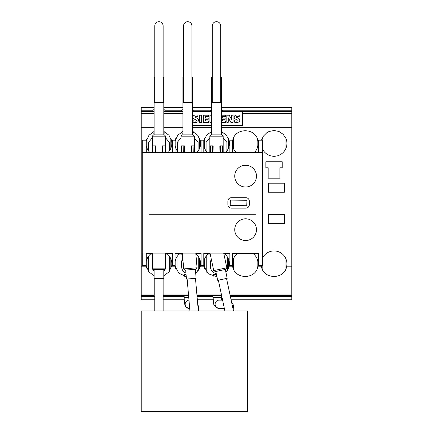 <?xml version="1.0" encoding="UTF-8"?>
<svg xmlns="http://www.w3.org/2000/svg" width="433" height="433" viewBox="0 0 433 433"><rect width="100%" height="100%" fill="white"/><g stroke="black" fill="none" stroke-linecap="round" stroke-linejoin="round"><path stroke-width="0.65" d="M165.65 111.606L165.65 111.102L163.809 111.102M154.11 111.102L152.27 111.102L152.27 111.606M152.605 132.179L153.607 133.18L154.11 133.18M163.809 133.18L164.313 133.18L165.314 132.179M152.27 111.102L153.607 109.766L154.11 109.766M163.809 109.766L164.313 109.766L165.65 111.102M163.809 134.852L163.809 77.312L163.144 77.312L163.144 25.834C162.895 23.29 161.498 21.899 158.96 21.65C156.421 21.899 155.025 23.29 154.776 25.834L154.776 66.877M154.776 77.312L154.11 77.312L154.11 134.852M152.27 136.189L153.607 134.852L164.313 134.852L165.65 136.189L152.27 136.189L152.27 152.719M165.65 152.719L165.65 136.189M194.422 111.606L194.422 111.102L192.582 111.102M182.878 111.102L181.037 111.102L181.037 111.606M181.378 132.179L182.38 133.18L182.878 133.18M192.582 133.18L193.08 133.18L194.081 132.179M181.037 111.102L182.38 109.766L182.878 109.766M192.582 109.766L193.08 109.766L194.422 111.102M192.582 134.852L192.582 77.312L191.911 77.312L191.911 25.834C191.662 23.29 190.271 21.899 187.727 21.65C185.189 21.899 183.798 23.29 183.549 25.834L183.549 102.404M183.549 77.312L182.878 77.312L182.878 134.852M181.037 136.189L182.38 134.852L193.08 134.852L194.422 136.189L181.037 136.189L181.037 152.719M194.422 152.719L194.422 136.189M223.19 111.606L223.19 111.102L221.35 111.102M211.65 111.102L209.81 111.102L209.81 111.606M210.146 132.179L211.147 133.18L211.65 133.18M221.35 133.18L221.853 133.18L222.854 132.179M209.81 111.102L211.147 109.766L211.65 109.766M221.35 109.766L221.853 109.766L223.19 111.102M221.35 134.852L221.35 77.312L220.684 77.312M212.316 77.312L211.65 77.312L211.65 134.852M209.81 136.189L211.147 134.852L221.853 134.852L223.19 136.189L209.81 136.189L209.81 152.719M223.19 152.719L223.19 136.189M163.144 310.986L163.144 278.538M154.776 278.538L154.776 310.986M163.809 269.505L163.809 278.538L154.11 278.538L154.11 269.505M152.27 253.116L152.27 268.168L153.607 269.505L164.313 269.505L165.65 268.168L165.65 253.116M152.27 268.168L165.65 268.168M210.027 253.116L213.74 270.565L215.325 271.599L225.799 269.375L226.827 267.783L223.709 253.116M225.306 269.478L227.184 278.311L217.696 280.33L215.818 271.496M233.447 310.986L226.529 278.451M218.351 280.189L224.895 310.986M213.204 276.27L213.068 274.522L213.068 276.232M182.347 253.116L183.733 268.925L185.183 270.143L195.846 269.212L197.064 267.762L195.781 253.116M195.348 269.256L196.133 278.251L186.466 279.096L185.681 270.1M198.325 310.986L195.467 278.311M187.137 279.041L189.93 310.986M183.733 268.925L197.064 267.762M213.74 270.565L226.827 267.783M245.603 187.007A10.874 10.874 0 0 1 234.735 176.134A10.874 10.874 0 0 1 245.603 165.265A10.874 10.874 0 0 1 256.477 176.134A10.874 10.874 0 0 1 245.603 187.007M245.603 240.537A10.874 10.874 0 0 1 234.735 229.663A10.874 10.874 0 0 1 245.603 218.789A10.874 10.874 0 0 1 256.477 229.663A10.874 10.874 0 0 1 245.603 240.537M192.582 131.453L197.686 135.215L200.392 141.028A12.882 12.882 0 0 0 199.608 138.398L199.608 148.367M175.852 148.367L175.852 138.398A12.882 12.882 0 0 0 175.067 141.028L177.774 135.215L182.878 131.453M201.123 141.028L200.392 141.028A12.882 12.882 0 0 1 196.912 152.416M221.35 131.453L226.459 135.215L229.165 141.028A12.882 12.882 0 0 0 228.375 138.398L228.375 148.367M204.625 148.367L204.625 138.398A12.882 12.882 0 0 0 203.835 141.028L206.541 135.215L211.65 131.453M203.775 141.385A12.882 12.882 0 0 1 203.835 141.028L203.775 141.028M229.869 141.028L229.165 141.028A12.882 12.882 0 0 1 225.68 152.416M146.278 261.554A12.882 12.882 0 0 1 151.323 253.446M166.597 253.446A12.882 12.882 0 0 1 171.62 266.171L168.919 271.989L163.809 275.751M175.029 261.684A12.882 12.882 0 0 1 180.09 253.446M195.84 253.814A12.882 12.882 0 0 1 200.392 266.171L195.754 273.894M203.775 261.819A12.882 12.882 0 0 1 208.863 253.446M224.137 253.446A12.882 12.882 0 0 1 229.165 266.171L225.961 272.557M232.526 261.965A12.882 12.882 0 0 1 237.63 253.446M252.91 253.446A12.882 12.882 0 0 1 257.933 266.171C256.217 279.859 234.323 279.859 232.608 266.171L229.165 266.171A12.882 12.882 0 0 1 228.375 268.801L228.375 258.837M262.631 257.841A12.882 12.882 0 0 1 286.706 266.171C284.984 279.859 263.096 279.859 261.38 266.171A12.882 12.882 0 0 1 261.294 265.656M262.165 140.205L262.165 138.398A12.882 12.882 0 0 0 261.559 140.205L263.367 136.178L266.869 132.687L269.12 131.48L274.04 130.506L278.96 131.48L283.122 134.252L285.937 138.441L286.706 141.028A12.882 12.882 0 0 0 285.915 138.398L285.915 148.367M291.772 299.782L231.065 299.782L291.772 299.782L291.772 141.028L286.706 141.028A12.882 12.882 0 0 1 262.631 149.363M163.809 131.453L168.919 135.215L171.62 141.028A12.882 12.882 0 0 0 170.835 138.398L170.835 148.367M147.085 148.367L147.085 138.398A12.882 12.882 0 0 0 146.294 141.028L149.001 135.215L154.11 131.453M172.372 141.028L171.62 141.028A12.882 12.882 0 0 1 168.139 152.416M233.392 148.367L233.392 138.398A12.882 12.882 0 0 0 232.608 141.028C234.323 127.345 256.217 127.345 257.933 141.028A12.882 12.882 0 0 0 257.148 138.398L257.148 148.367M232.526 141.531A12.882 12.882 0 0 1 232.608 141.028L232.526 141.028M258.62 141.028L257.933 141.028A12.882 12.882 0 0 1 254.452 152.416M284.411 223.672L268.352 223.672L268.352 214.644L284.411 214.644L284.411 223.672M284.411 192.225L268.352 192.225L268.352 183.197L284.411 183.197L284.411 192.225M268.184 178.174L268.184 167.804L265.846 167.804L265.846 161.785L282.235 161.785L282.235 167.804L279.897 167.804L279.897 178.174L268.184 178.174M236.088 152.416A12.882 12.882 0 0 1 232.526 145.239M149.78 152.416A12.882 12.882 0 0 1 146.278 145.65M242.594 112.271A0.671 0.671 0 0 0 241.923 111.606L221.35 111.606L242.929 111.606L242.929 125.657L241.923 125.657A0.671 0.671 0 0 0 242.594 124.985L242.594 112.271M211.65 111.606L192.582 111.606L211.65 111.606M192.582 125.657L211.65 125.657M221.35 125.657L241.923 125.657M234.35 122.155L234.35 120.688A7.383 7.383 0 0 0 236.521 121.148A2.1 2.1 0 0 0 237.479 120.986A0.525 0.525 0 0 0 237.479 119.973A32.924 32.924 0 0 0 235.779 119.21A2.89 2.89 0 0 1 234.399 118.068A1.949 1.949 0 0 1 234.377 116.282A2.36 2.36 0 0 1 235.931 115.156A6.933 6.933 0 0 1 239.227 115.238L239.227 116.601A5.564 5.564 0 0 0 236.824 116.32A0.839 0.839 0 0 0 236.266 116.601A0.422 0.422 0 0 0 236.234 117.04A1.9 1.9 0 0 0 236.911 117.5L238.193 118.079A3.004 3.004 0 0 1 239.563 119.248A2.078 2.078 0 0 1 239.579 121.105A2.555 2.555 0 0 1 237.955 122.323A9.088 9.088 0 0 1 234.35 122.155M221.35 115.183L225.539 115.183L225.539 116.461L222.356 116.461L222.356 118.079L225.138 118.079L225.138 119.297L222.356 119.297L222.356 120.975L225.539 120.975L225.539 122.306L221.35 122.306M203.331 115.183L208.598 115.183L208.598 116.461L205.415 116.461L205.415 118.079L208.197 118.079L208.197 119.297L205.415 119.297L205.415 120.975L208.598 120.975L208.598 122.306L203.331 122.306L203.331 115.183M193.08 122.155L193.08 120.688A7.383 7.383 0 0 0 195.251 121.148A2.1 2.1 0 0 0 196.209 120.986A0.525 0.525 0 0 0 196.209 119.973A32.924 32.924 0 0 0 194.514 119.21A2.89 2.89 0 0 1 193.129 118.068A1.949 1.949 0 0 1 193.107 116.282A2.36 2.36 0 0 1 194.661 115.156A6.933 6.933 0 0 1 197.962 115.238L197.962 116.601A5.564 5.564 0 0 0 195.554 116.32A0.839 0.839 0 0 0 194.996 116.601A0.422 0.422 0 0 0 194.969 117.04A1.9 1.9 0 0 0 195.64 117.5L196.923 118.079A3.004 3.004 0 0 1 198.298 119.248A2.078 2.078 0 0 1 198.314 121.105A2.555 2.555 0 0 1 196.685 122.323A9.088 9.088 0 0 1 193.08 122.155M199.57 122.306L199.57 115.183L201.654 115.183L201.654 122.306L199.57 122.306M211.65 118.523L211.266 117.614L211.266 122.306L209.875 122.306L209.875 115.183L211.65 115.183M226.816 122.306L226.816 115.183L229.127 115.183L231.693 119.643L231.693 115.183L233.062 115.183L233.062 122.306L230.821 122.306L228.267 117.792L228.267 122.306L226.816 122.306M291.772 266.171L286.706 266.171A12.882 12.882 0 0 1 285.915 268.801L285.915 258.837M207.32 152.416A12.882 12.882 0 0 1 203.775 145.385M178.548 152.416A12.882 12.882 0 0 1 175.029 145.52M142.268 141.028L141.228 141.028L141.228 296.437L154.776 296.437M154.11 275.751L149.001 271.989L146.294 266.171L141.228 266.171M147.085 258.837L147.085 268.801A12.882 12.882 0 0 1 146.213 265.656M186.25 276.611L178.91 273.207L175.067 266.171L171.62 266.171M175.852 258.837L175.852 268.801A12.882 12.882 0 0 1 174.981 265.656M216.922 276.692L208.397 273.829L203.835 266.171L200.392 266.171M204.625 258.837L204.625 268.801A12.882 12.882 0 0 1 203.754 265.656M233.392 258.837L233.392 268.801A12.882 12.882 0 0 1 232.521 265.656L232.526 253.116L258.62 253.116L258.62 253.446L232.559 253.446L232.559 253.116M262.165 265.656L262.165 268.801A12.882 12.882 0 0 1 261.38 266.171L257.933 266.171A12.882 12.882 0 0 1 257.148 268.801L257.148 258.837M199.608 258.837L199.608 268.801A12.882 12.882 0 0 0 199.629 268.741M291.772 141.028L291.772 127.659L221.35 127.659M211.65 127.659L192.582 127.659M182.878 127.659L163.809 127.659M154.11 127.659L141.228 127.659L141.228 141.028M154.11 111.606L141.228 111.606L141.228 127.659M242.929 111.606L291.772 111.606L291.772 127.659M182.878 111.606L163.809 111.606M291.772 295.598L230.172 295.598M221.626 295.598L196.977 295.598M188.582 295.598L163.144 295.598M153.758 295.598L141.228 295.598M170.835 258.837L170.835 268.801M275.063 295.598A8.362 8.362 180 0 1 275.058 295.598L279.242 295.598M141.228 107.422L154.11 107.422L141.228 107.422L141.228 111.606M141.228 299.782L154.776 299.782L141.228 299.782L141.228 296.437M163.809 107.422L182.878 107.422L163.809 107.422M192.582 107.422L211.65 107.422L192.582 107.422M291.772 107.422L221.35 107.422L291.772 107.422L291.772 111.606M163.144 299.782L184.231 299.782L163.144 299.782M197.345 299.782L213.074 299.782L197.345 299.782M221.48 299.782L222.513 299.782L221.48 299.782M230.215 205.61L230.383 200.089L246.945 200.257L246.778 205.778L230.215 205.61M249.284 201.091L249.284 204.771A3.345 3.345 0 0 1 245.939 208.116L231.222 208.116A3.345 3.345 0 0 1 227.872 204.771L227.872 201.091A3.345 3.345 0 0 1 231.222 197.746L245.939 197.746A3.345 3.345 0 0 1 249.284 201.091M182.38 253.446L175.029 253.446L175.029 253.116L201.123 253.116L201.123 265.656L203.775 265.656L203.775 253.116L229.869 253.116L229.869 253.446L223.78 253.446M203.786 253.116L203.786 253.446L210.097 253.446M209.81 152.416L203.786 152.416L209.81 152.416L203.786 152.416L203.786 152.719L203.775 140.205L201.123 140.205L201.123 152.719M223.19 152.416L229.869 152.416M194.422 152.416L201.112 152.416L194.422 152.416L201.112 152.416L201.112 152.719M175.029 152.416L181.037 152.416M146.278 152.416L152.27 152.416M165.65 152.416L172.339 152.416L165.65 152.416L172.339 152.416L172.339 152.719M232.526 152.416L232.559 152.719M232.559 152.416L258.62 152.416M201.112 253.116L201.123 253.446M195.808 253.446L201.112 253.446M165.65 253.446L172.372 253.446M152.27 253.446L146.278 253.446L146.278 253.116L172.372 253.116L172.372 265.656L175.029 265.656L175.029 253.116M172.339 253.116L172.339 253.446M232.526 152.719L232.526 140.205L229.869 140.205L229.869 152.719M262.631 152.719L262.631 140.205L258.62 140.205L258.62 152.719M258.62 253.116L258.62 265.656L262.631 265.656L262.631 253.078M142.268 253.078L142.268 265.656L146.278 265.656L146.278 253.116M229.869 253.116L229.869 265.656L232.526 265.656M146.278 152.719L146.278 140.205L142.268 140.205L142.268 152.719M175.029 152.719L175.029 140.205L172.372 140.205L172.372 152.719M255.973 191.023L255.973 214.773L148.925 214.773L148.925 191.023L255.973 191.023M142.235 152.719L142.235 253.078L262.669 253.078L262.669 152.719L142.235 152.719M184.404 276.259L184.269 274.522L184.269 276.227M177.995 272.254L177.995 255.383M179.257 254.117L181.676 254.117L182.347 255.275L182.347 260.688L181.676 260.807L181.676 266.831A6.69 6.69 0 0 0 185.941 273.066M195.868 254.117L196.203 254.117M198.736 257.132L198.736 270.506M206.795 272.287L206.795 255.351M208.029 254.117L210.243 254.117M211.147 258.366L211.147 260.688L210.476 260.807L210.476 266.831A6.69 6.69 0 0 0 216.235 273.456M223.921 254.117L224.971 254.117M227.536 257.18L227.536 270.457M247.611 310.986L141.228 310.986L141.228 411.35L247.611 411.35L247.611 310.986M169.33 256.179L169.33 271.459M165.65 254.117L167.43 254.117M152.443 268.341A6.69 6.69 0 0 0 154.11 271.437M163.809 271.437A6.69 6.69 0 0 0 165.476 268.341M150.489 254.117L152.27 254.117M148.589 271.459L148.589 256.179M209.81 137.867L206.13 142.278L206.13 151.025M226.87 151.025L226.87 142.354L223.19 137.905M222.551 152.719L222.703 145.894L219.85 145.894L219.953 152.719M220.489 152.719L220.413 145.894M210.449 152.719L210.297 145.894L212.587 145.894L212.511 152.719M212.587 145.894L213.15 145.894L213.047 152.719M211.65 102.404L221.35 102.404M210.784 131.843L211.65 131.843M221.35 131.843L222.216 131.843M181.037 137.867L177.357 142.278L177.357 151.025M198.103 151.025L198.103 142.354L194.422 137.905M193.784 152.719L193.93 145.894L191.077 145.894L191.186 152.719M191.722 152.719L191.646 145.894M181.676 152.719L181.524 145.894L183.814 145.894L183.738 152.719M183.814 145.894L184.377 145.894L184.274 152.719M182.878 102.404L192.582 102.404M182.012 131.843L182.878 131.843M192.582 131.843L193.448 131.843M152.27 137.867L148.589 142.278L148.589 151.025M169.33 151.025L169.33 142.354L165.65 137.905M165.011 152.719L165.162 145.894L162.31 145.894L162.413 152.719M162.949 152.719L162.873 145.894M152.909 152.719L152.757 145.894L155.046 145.894L154.971 152.719M155.046 145.894L155.609 145.894L155.507 152.719M154.11 102.404L163.809 102.404M153.244 131.843L154.11 131.843M163.809 131.843L164.675 131.843M224.364 308.48L219.125 308.48A4.184 4 -90 0 1 215.125 304.296A4.184 4 -90 0 1 219.125 300.118L222.584 300.118M221.35 295.598L221.35 297.606L212.982 297.606L212.982 295.598M189.351 304.339A4.184 4.141 90 0 0 189.405 304.989M189.708 308.48L189.297 308.48A4.184 4.141 -90 0 1 185.156 304.296A4.184 4.141 -90 0 1 188.977 300.129M188.761 297.606L184.187 297.606L184.187 295.598M291.772 294.045L229.842 294.045M221.295 294.045L196.842 294.045M188.447 294.045L163.144 294.045M154.776 294.045L141.228 294.045M182.878 113.608L163.809 113.608M154.11 113.608L141.228 113.608M291.772 113.608L242.929 113.608M163.144 296.437L184.187 296.437M197.053 296.437L212.982 296.437M221.35 296.437L221.804 296.437M230.351 296.437L291.772 296.437M141.228 110.767L152.605 110.767M165.314 110.767L181.373 110.767M194.087 110.767L210.146 110.767M222.854 110.767L291.772 110.767M186.066 274.522L184.269 274.522M216.462 274.522L213.068 274.522M163.144 102.404L163.144 25.834M191.911 102.404L191.911 25.834M212.316 102.404L212.316 25.834C212.565 23.29 213.962 21.899 216.5 21.65C219.038 21.899 220.435 23.29 220.684 25.834L220.684 102.404M220.684 66.877L220.684 25.834M219.125 308.48C211.369 305.795 214.14 302.169 212.982 297.606M189.297 308.48C186.136 307.392 184.696 306.277 184.983 305.135C184.664 303.695 184.371 304.134 184.187 297.606M197.627 302.992L198.346 306.136L198.601 310.986M221.35 297.606L221.528 300.118M231.46 301.639L233.219 304.751L234.064 310.986M154.776 102.404L154.776 25.834"/></g></svg>
